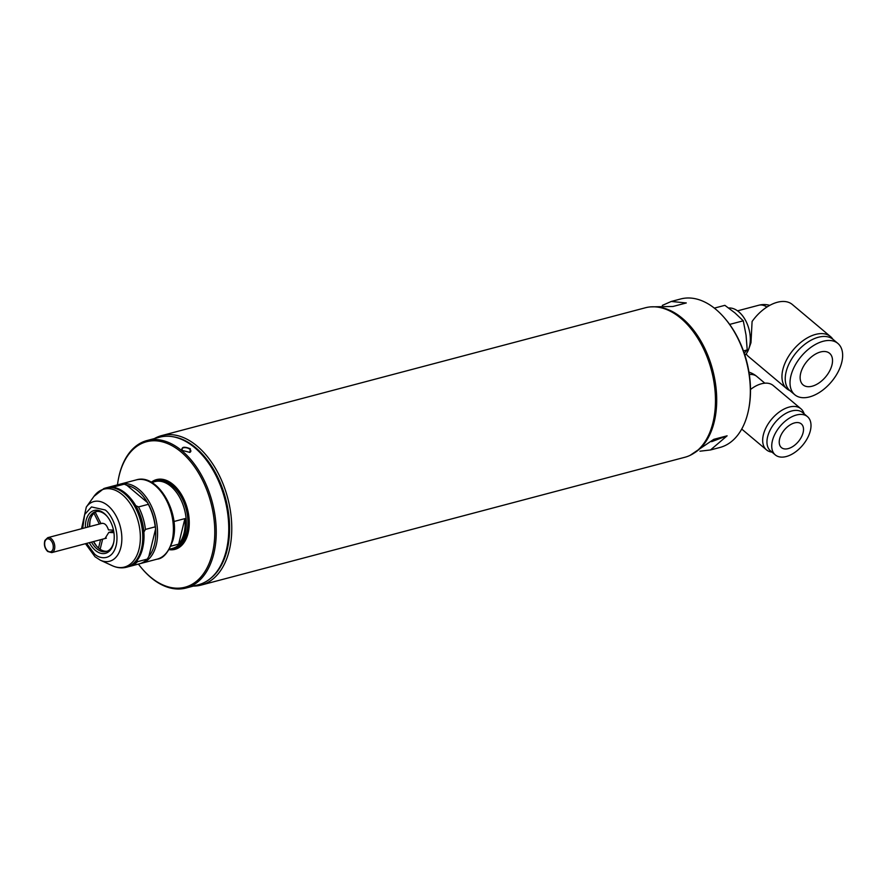 <?xml version="1.0" encoding="UTF-8"?>
<svg xmlns="http://www.w3.org/2000/svg" width="887" height="887" viewBox="0 0 887 887"><rect width="100%" height="100%" fill="white"/><g stroke="black" fill="none" stroke-linecap="round" stroke-linejoin="round"><path stroke-width="1.33" d="M201.161 585.087L684.864 457.271A77.313 47.92 -104.8 0 0 712.948 422.7A77.313 47.92 -104.8 0 0 713.824 418.686A77.313 47.92 -104.8 0 0 689.598 327.026A77.313 47.92 -104.8 0 0 645.359 307.778L161.656 435.595A77.313 47.92 75.2 0 1 197.18 446.139A77.313 47.92 75.2 0 1 229.245 550.517A77.313 47.92 75.2 0 1 201.161 585.087A77.313 47.92 75.2 0 1 193.355 586.085M172.91 436.737A75.761 46.967 75.2 0 1 195.694 447.724A75.761 46.967 75.2 0 1 228.89 515.946A75.761 46.967 75.2 0 1 210.385 578.546M154.382 438.588A77.313 47.92 75.2 0 1 161.656 435.595M713.858 418.52A76.792 47.599 -104.8 0 0 713.891 418.342A76.792 47.599 -104.8 0 0 689.831 327.292A76.792 47.599 -104.8 0 0 689.709 327.159M655.715 306.891A76.792 47.599 75.2 0 1 703.735 346.307A76.792 47.599 75.2 0 1 714.19 422.024A76.792 47.599 75.2 0 1 694.31 452.935M673.255 312.856A76.282 47.288 75.2 0 1 713.481 421.857A76.282 47.288 75.2 0 1 706.617 439.076M662.334 305.394L671.259 301.469L686.294 302.955L673 306.47L650.836 306.869M671.259 301.469L680.684 298.974A76.792 47.599 75.2 0 1 724.624 318.089A76.792 47.599 75.2 0 1 748.695 409.151A76.792 47.599 75.2 0 1 747.819 413.131A76.792 47.599 75.2 0 1 719.922 447.48L710.498 449.964L699.954 451.195M748.695 409.151L748.894 408.12A75.251 46.645 -104.8 0 0 725.311 318.888L724.624 318.089M690.075 455.364L713.802 439.331L727.107 435.816L710.498 449.964M727.107 435.816L711.618 441.671M189.696 452.448A4.635 2.406 13.8 0 0 190.816 451.317A4.635 2.406 13.8 0 0 189.829 449.277A4.635 2.406 13.8 0 0 183.432 447.802A4.635 2.406 13.8 0 0 181.802 449.099A4.635 2.406 13.8 0 0 182.223 450.563M182.5 450.818C181.07 446.915 183.676 446.228 190.317 448.744L189.862 452.381L182.046 450.374M142.164 568.767A76.282 47.288 -104.8 0 0 142.386 569.033A76.282 47.288 -104.8 0 0 186.037 588.026A76.282 47.288 -104.8 0 0 213.745 553.909A76.282 47.288 -104.8 0 0 200.174 472.882A76.282 47.288 -104.8 0 0 147.065 440.517A76.282 47.288 -104.8 0 0 119.357 474.634A76.282 47.288 -104.8 0 0 118.492 478.592A76.282 47.288 -104.8 0 0 118.426 478.936M186.037 588.026L198.555 584.71A76.282 47.288 -104.8 0 0 226.263 550.605A76.282 47.288 -104.8 0 0 212.692 469.567A76.282 47.288 -104.8 0 0 159.571 437.213L147.065 440.517M169.883 549.108A35.569 22.042 -104.8 0 0 175.249 548.754A35.569 22.042 -104.8 0 0 188.166 532.854A35.569 22.042 -104.8 0 0 188.532 531.18M117.472 484.856A75.251 46.645 75.2 0 1 118.359 479.279A75.251 46.645 75.2 0 1 119.213 475.377A75.251 46.645 75.2 0 1 181.114 451.982A75.251 46.645 75.2 0 1 212.326 553.577A75.251 46.645 75.2 0 1 141.931 568.5A75.251 46.645 75.2 0 1 138.405 564.088M169.107 549.652A36.079 22.363 -104.8 0 0 188.088 533.231A36.079 22.363 -104.8 0 0 188.499 531.357A36.079 22.363 -104.8 0 0 177.189 488.571A36.079 22.363 -104.8 0 0 151.3 482.24M177.311 488.704A35.569 22.042 -104.8 0 0 157.077 479.989A35.569 22.042 -104.8 0 0 152.242 482.328M155.979 481.386A34.538 21.41 75.2 0 1 180.593 495.079A34.538 21.41 75.2 0 1 187.135 532.422A34.538 21.41 75.2 0 1 173.597 548.088M170.282 549.009A35.569 22.042 -104.8 0 0 175.438 548.709M176.668 546.558A34.016 21.088 -104.8 0 0 186.813 532.156A34.016 21.088 -104.8 0 0 181.647 497.596A34.016 21.088 -104.8 0 0 159.394 481.197M157.265 479.945A35.569 22.042 -104.8 0 0 152.631 482.229M169.35 549.253L172.632 548.377A34.538 21.41 -104.8 0 0 185.172 532.943A34.538 21.41 -104.8 0 0 179.03 496.254A34.538 21.41 -104.8 0 0 154.992 481.608L151.71 482.473M173.896 521.523L184.906 518.607A34.538 21.41 75.2 0 1 184.008 533.253A34.538 21.41 75.2 0 1 178.642 544.141L170.925 546.17M178.642 544.141L184.906 518.607M93.955 513.263L99.344 524.029M89.609 526.601L89.997 521.101M96.616 546.148L93.567 541.558M100.575 539.695L98.524 548.044M113.492 530.16L108.447 529.883C106.728 524.683 104.245 522.587 100.985 523.618L95.275 512.22M113.935 532.688L108.791 532.411L113.68 531.102M100.142 549.286L102.637 539.152M105.021 538.52L108.791 532.411M91.494 542.101A20.612 12.784 -104.8 0 0 106.229 551.537A20.612 12.784 -104.8 0 0 113.724 542.312A20.612 12.784 -104.8 0 0 113.858 541.746M107.161 516.411A20.612 12.784 -104.8 0 0 95.696 511.666A20.612 12.784 -104.8 0 0 88.212 520.891A20.612 12.784 -104.8 0 0 87.536 527.155M96.694 511.466A20.612 12.784 -104.8 0 0 90.164 520.37A20.612 12.784 -104.8 0 0 89.498 526.634M89.321 542.678A22.164 13.737 -104.8 0 0 113.503 543.432A22.164 13.737 -104.8 0 0 113.758 542.279A22.164 13.737 -104.8 0 0 106.817 516.001A22.164 13.737 -104.8 0 0 86.083 520.392A22.164 13.737 -104.8 0 0 85.374 527.721M105.608 487.994L106.728 487.695A40.979 25.401 75.2 0 1 125.555 493.283A40.979 25.401 75.2 0 1 130.178 497.895A40.979 25.401 75.2 0 1 143.007 546.481A40.979 25.401 75.2 0 1 142.552 548.609A40.979 25.401 75.2 0 1 127.661 566.926L126.553 567.225A40.979 25.401 75.2 0 0 141.432 548.898A40.979 25.401 75.2 0 0 124.435 493.571A40.979 25.401 75.2 0 0 105.608 487.994L103.879 488.537L93.955 496.376A40.281 24.969 75.2 0 1 122.339 494.669A40.281 24.969 75.2 0 1 139.048 549.053A40.281 24.969 75.2 0 1 112.272 565.695C117.084 567.902 121.841 568.412 126.553 567.225M148.306 504.337L147.497 502.585L127.029 485.4A39.682 24.603 75.2 0 1 137.995 490.988A39.682 24.603 75.2 0 1 147.497 502.585A39.682 24.603 75.2 0 1 155.602 528.974A39.682 24.603 75.2 0 1 148.85 556.437L155.602 528.974L155.214 526.834A40.979 25.401 75.2 0 0 148.306 504.337L138.527 506.92A40.979 25.401 75.2 0 1 145.435 529.417L155.214 526.834M119.446 484.369A40.979 25.401 75.2 0 1 120.41 484.08A40.979 25.401 75.2 0 1 139.237 489.668A40.979 25.401 75.2 0 1 156.234 544.984A40.979 25.401 75.2 0 1 141.355 563.312A40.979 25.401 75.2 0 1 140.368 563.533M107.715 487.473A40.979 25.401 75.2 0 1 108.68 487.185L118.459 484.601A40.979 25.401 75.2 0 1 124.269 484.158L127.029 485.4M143.007 546.481L143.173 545.616A39.682 24.603 -104.8 0 0 143.871 532.067L145.435 529.417M148.85 556.437L147.286 559.098L137.507 561.682L137.119 559.531M115.299 488.493L114.49 486.741L124.269 484.158M138.527 506.92L135.766 505.679A39.682 24.603 75.2 0 1 143.871 532.067M108.68 487.185A40.979 25.401 75.2 0 1 114.49 486.741M147.286 559.098A40.979 25.401 75.2 0 1 139.392 563.833L129.624 566.416A40.979 25.401 75.2 0 1 128.637 566.638M137.507 561.682A40.979 25.401 75.2 0 1 129.624 566.416M135.766 505.679A39.682 24.603 -104.8 0 0 130.744 498.561L130.178 497.895M93.445 541.58A20.612 12.784 -104.8 0 0 107.194 551.215M772 452.137A26.798 15.789 -50 0 1 766.479 449.853A26.798 15.789 -50 0 1 763.385 434.708A26.798 15.789 -50 0 1 780.061 411.446A26.798 15.789 -50 0 1 800.961 408.807A26.798 15.789 -50 0 1 804.154 413.852M800.961 408.807L773.209 385.512A26.798 15.789 130 0 0 750.502 389.482M807.447 416.624L802.668 412.599A25.002 14.724 130 0 0 783.177 415.061A25.002 14.724 130 0 0 767.621 436.759A25.002 14.724 130 0 0 770.515 450.884L775.293 454.909A25.002 14.724 -50 0 1 772.411 440.772A25.002 14.724 -50 0 1 787.966 419.074A25.002 14.724 -50 0 1 807.447 416.624A25.002 14.724 -50 0 1 810.341 430.749A25.002 14.724 -50 0 1 794.785 452.448A25.002 14.724 -50 0 1 775.293 454.909M803.101 432.668A15.467 9.114 -50 0 1 793.488 446.083A15.467 9.114 -50 0 1 781.425 447.602A15.467 9.114 -50 0 1 779.64 438.865A15.467 9.114 -50 0 1 789.264 425.438A15.467 9.114 -50 0 1 801.316 423.919A15.467 9.114 -50 0 1 803.101 432.668M728.659 308.011A25.767 15.977 75.2 0 1 745.546 320.407A25.767 15.977 75.2 0 1 749.471 346.617A25.767 15.977 75.2 0 1 744.925 355.321M789.796 390.557A34.016 20.046 -50 0 1 786.802 388.717A34.016 20.046 -50 0 1 786.78 359.435A34.016 20.046 -50 0 1 815.619 334.41A34.016 20.046 -50 0 1 830.554 336.616L792.291 304.474A34.016 20.046 130 0 0 777.345 302.267A34.016 20.046 130 0 0 752.087 321.504L750.979 342.704L748.861 348.713M746.167 353.891A34.016 20.046 130 0 0 748.528 356.574L786.802 388.717M830.554 336.616A34.016 20.046 -50 0 1 832.893 339.255M714.334 308.122L724.867 305.339L734.879 312.856L743.273 320.806L746.056 335.153L747.22 349.933L744.226 353.181M747.22 349.933L743.439 350.942M743.273 320.806L729.635 324.409M837.882 343.435L833.093 339.422A33.506 19.736 130 0 0 818.379 337.248A33.506 19.736 130 0 0 789.984 361.896A33.506 19.736 130 0 0 789.995 390.723L794.785 394.748A33.506 19.736 -50 0 1 794.774 365.91A33.506 19.736 -50 0 1 823.169 341.273A33.506 19.736 -50 0 1 837.882 343.435A33.506 19.736 -50 0 1 837.893 372.274A33.506 19.736 -50 0 1 809.498 396.921A33.506 19.736 -50 0 1 794.785 394.748M831.973 364.956A20.612 12.152 -50 0 1 819.144 382.851A20.612 12.152 -50 0 1 803.068 384.88A20.612 12.152 -50 0 1 800.684 373.227A20.612 12.152 -50 0 1 813.523 355.332A20.612 12.152 -50 0 1 829.589 353.303A20.612 12.152 -50 0 1 831.973 364.956M93.955 496.376L86.294 507.065A30.868 19.137 75.2 0 1 108.048 505.756A30.868 19.137 75.2 0 1 120.843 547.434A30.868 19.137 75.2 0 1 100.331 560.185L112.272 565.695M82.691 528.43L84.653 514.549L91.483 506.943L105.176 509.981C110.176 513.118 119.889 529.217 116.13 545.627C111.917 561.671 98.967 558.732 94.41 553.843L86.638 543.387M172.067 540.804A40.979 25.401 -104.8 0 0 164.782 497.274A40.979 25.401 -104.8 0 0 136.254 479.9C157.686 472.948 180.726 513.096 172.976 540.083C168.63 552.279 163.363 558.622 157.187 559.132A40.979 25.401 -104.8 0 0 172.067 540.804M51.324 538.719A7.728 4.79 75.2 0 1 54.528 549.153A7.728 4.79 75.2 0 1 51.723 552.612L47.71 551.492C44.66 548.388 43.729 544.696 44.915 540.416L47.765 537.666A7.728 4.79 75.2 0 1 51.324 538.719M50.326 539.773C52.743 542.234 53.663 545.25 53.109 548.82C52.023 551.958 50.182 552.656 47.599 550.905C45.182 548.454 44.25 545.438 44.816 541.857C45.902 538.731 47.743 538.032 50.326 539.773M764.838 383.184L756.866 376.487A23.195 13.671 130 0 0 749.327 374.502M766.922 307.046A20.612 12.784 -104.8 0 0 758.762 305.239L737.529 310.849M118.359 479.279L118.492 478.592M85.485 543.687L95.009 556.748L100.331 560.185M157.187 559.132L141.355 563.312M136.254 479.9L120.41 484.08M86.294 507.065L81.537 528.741M106.34 538.176L51.723 552.612M102.393 523.23L47.765 537.666M766.479 449.853L741.72 429.064M756.866 376.487A23.195 23.195 0 0 0 748.961 372.141M769.75 305.361A20.612 20.612 0 0 0 758.762 305.239"/></g></svg>
